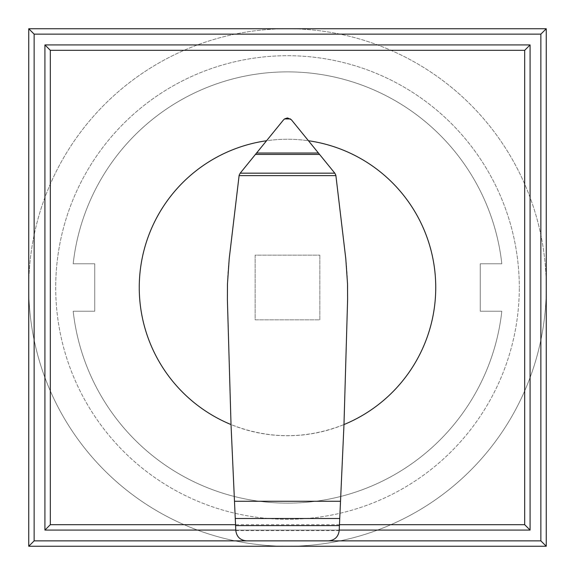 <?xml version="1.0" encoding="UTF-8"?>
<svg xmlns="http://www.w3.org/2000/svg" width="575" height="575" viewBox="0 0 575 575"><rect width="100%" height="100%" fill="white"/><g stroke="black" fill="none" stroke-linecap="round" stroke-linejoin="round"><path stroke-width="0.43" stroke-dasharray="2.88 2.16" d="M94.746 263.781L94.746 311.219L94.746 263.781L73.183 263.781L94.746 263.781L94.746 311.219L73.183 311.219L94.746 311.219L94.746 263.781L73.183 263.781A215.625 215.625 0 0 1 501.817 263.781L480.254 263.781L501.817 263.781L480.254 263.781L480.254 311.219L480.254 263.781L501.817 263.781L480.254 263.781L480.254 311.219L501.817 311.219L480.254 311.219L480.254 263.781L501.817 263.781A215.625 215.625 0 0 0 73.183 263.781A215.625 215.625 0 0 1 501.817 263.781L480.254 263.781L480.254 311.219L501.817 311.219A215.625 215.625 0 0 1 73.183 311.219L94.746 311.219L73.183 311.219A215.625 215.625 0 0 0 501.817 311.219A215.625 215.625 0 0 1 73.183 311.219L94.746 311.219L73.183 311.219L94.746 311.219L94.746 263.781L94.746 311.219L94.746 263.781L73.183 263.781L94.746 263.781L94.746 311.219L73.183 311.219A215.625 215.625 0 0 0 501.817 311.219L480.254 311.219L501.817 311.219A215.625 215.625 0 0 1 73.183 311.219A215.625 215.625 0 0 0 501.817 311.219L480.254 311.219L480.254 263.781L501.817 263.781A215.625 215.625 0 0 0 73.183 263.781A215.625 215.625 0 0 1 501.817 263.781A215.625 215.625 0 0 0 73.183 263.781L94.746 263.781M28.75 287.5A258.75 258.75 0 0 0 287.5 546.25A258.75 258.75 0 0 0 546.25 287.5A258.75 258.75 0 0 1 287.5 546.25A258.75 258.75 0 0 1 28.75 287.5A258.75 258.75 0 0 1 287.5 28.75A258.75 258.75 0 0 1 546.25 287.5A258.75 258.75 0 0 0 287.5 28.75A258.75 258.75 0 0 0 28.75 287.5M55.703 287.5A231.797 231.797 0 0 0 287.5 519.297A231.797 231.797 0 0 0 519.297 287.5A231.797 231.797 0 0 1 287.5 519.297A231.797 231.797 0 0 1 55.703 287.5A231.797 231.797 0 0 1 287.5 55.703A231.797 231.797 0 0 1 519.297 287.5A231.797 231.797 0 0 0 287.5 55.703A231.797 231.797 0 0 0 55.703 287.5M480.254 263.781L480.254 311.219L480.254 263.781M480.254 311.219L501.817 311.219L480.254 311.219M501.817 311.219A215.625 215.625 0 0 1 73.183 311.219A215.625 215.625 0 0 0 501.817 311.219M73.183 263.781A215.625 215.625 0 0 1 501.817 263.781A215.625 215.625 0 0 0 73.183 263.781M231.021 424.566L235.807 530.61C236.692 536.878 240.292 540.299 246.596 540.859L328.476 540.859C334.743 540.263 338.316 536.849 339.192 530.61L343.979 424.566A148.242 148.242 0 0 1 343.979 424.566C306.324 439.379 268.676 439.379 231.021 424.566A148.242 148.242 0 0 1 231.021 424.558L227.484 303.011A315.064 315.064 0 0 1 229.224 258.606L239.143 175.253A3.155 3.155 0 0 1 239.775 173.7L266.426 140.76A148.242 148.242 0 0 1 308.574 140.76L291.381 119.751A5.175 5.175 0 0 0 287.306 117.997L287.694 117.997M435.742 287.5A148.242 148.242 0 0 1 287.5 435.742A148.242 148.242 0 0 1 139.258 287.5A148.242 148.242 0 0 1 287.5 139.258A148.242 148.242 0 0 1 435.742 287.5M235.807 530.61L339.192 530.61M343.979 424.566L347.516 303.011A315.064 315.064 0 0 0 345.776 258.606L335.85 175.238A3.191 3.191 0 0 0 335.117 173.564L308.574 140.76M287.306 117.997A5.175 5.175 0 0 0 283.374 120.046L266.426 140.76M339.458 524.688L235.542 524.688M235.779 530.078L339.221 530.078M530.078 44.922L530.078 530.078L44.922 530.078L44.922 44.922L530.078 44.922M328.476 540.859L246.524 540.859M28.75 28.75L546.25 28.75L546.25 546.25L28.75 546.25L28.75 28.75M319.844 255.156L319.844 319.844L255.156 319.844L255.156 255.156L319.844 255.156L255.156 255.156L255.156 319.844L319.844 319.844L319.844 255.156"/><path stroke-width="0.86" d="M287.694 117.997L291.381 119.751L334.801 173.168L335.85 175.238L345.776 258.606L347.537 283.957L347.602 299.841L343.979 424.558A148.242 148.242 0 0 0 308.574 140.76M266.426 140.76A148.242 148.242 0 0 0 231.021 424.558L227.398 299.841L227.463 283.957L229.224 258.606L239.143 175.253L240.199 173.168L283.374 120.046L284.539 118.932L287.306 117.997M235.261 518.492L339.739 518.492L339.2 530.545C338.352 536.82 334.772 540.256 328.476 540.859L246.596 540.859C240.285 540.292 236.692 536.878 235.807 530.61L231.021 424.558M335.901 175.612L239.099 175.612M334.801 173.168L240.199 173.168M319.628 154.423L255.372 154.423M290.461 118.932L284.539 118.932M343.979 424.558L340.515 501.271L234.485 501.271M340.515 501.271L339.739 518.492M44.922 530.078L50.312 524.688L50.312 50.312L44.922 44.922L44.922 530.078L235.779 530.078M50.312 50.312L524.688 50.312L524.688 524.688L339.458 524.688M235.542 524.688L50.312 524.688M339.221 530.078L530.078 530.078L524.688 524.688M530.078 530.078L530.078 44.922L524.688 50.312M530.078 44.922L44.922 44.922M246.524 540.859L34.141 540.859L28.75 546.25L546.25 546.25L540.859 540.859L328.476 540.859M34.141 540.859L34.141 34.141L540.859 34.141L540.859 540.859M546.25 546.25L546.25 28.75L540.859 34.141M546.25 28.75L28.75 28.75L34.141 34.141M28.75 28.75L28.75 546.25M339.423 525.615L235.577 525.615M318.5 153.029L256.5 153.029"/></g></svg>
